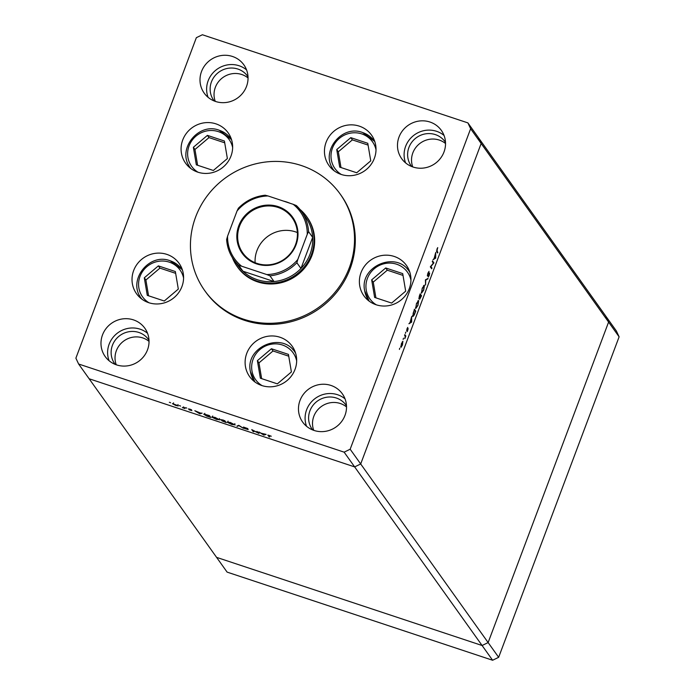 <?xml version="1.0" encoding="UTF-8"?>
<svg xmlns="http://www.w3.org/2000/svg" width="695" height="695" viewBox="0 0 695 695"><rect width="100%" height="100%" fill="white"/><g stroke="black" fill="none" stroke-linecap="round" stroke-linejoin="round"><path stroke-width="1.04" d="M227.378 158.564L224.407 141.016L207.405 135.369L193.366 147.279L196.329 164.837L213.339 170.475L227.378 158.564M224.711 142.814L208.995 137.593L194.956 149.503L197.615 165.262M194.956 149.503L193.366 147.279M208.995 137.593L207.405 135.369M336.736 149.555L339.699 167.113L356.709 172.76L370.748 160.849L367.777 143.292L350.775 137.645L336.736 149.555L338.326 151.788L340.984 167.538M368.081 145.09L352.365 139.877L338.326 151.788M352.365 139.877L350.775 137.645M385.708 267.966L371.669 279.877L374.631 297.425L391.641 303.072L405.68 291.162L402.709 273.604L385.708 267.966L387.297 270.19L373.258 282.101L375.917 297.851M403.013 275.411L387.297 270.19M373.258 282.101L371.669 279.877M271.432 348.742L257.385 360.653L260.356 378.21L277.357 383.857L291.396 371.947L288.434 354.389L271.432 348.742L273.022 350.975L258.974 362.886L261.641 378.636M288.738 356.188L273.022 350.975M258.974 362.886L257.385 360.653M144.299 277.8L147.271 295.358L164.272 301.005L178.311 289.094L175.349 271.536L158.347 265.89L144.299 277.8L145.889 280.033L148.556 295.783M175.653 273.344L159.937 268.122L145.889 280.033M159.937 268.122L158.347 265.89M467.891 122.885L478.412 137.636L481.157 143.483L478.412 137.636L605.858 316.234L608.594 322.08L488.133 642.571L350.167 449.222L470.628 128.731L467.891 122.885L202.384 34.75L196.346 37.686L75.885 358.168L78.622 364.015L344.129 452.158L350.167 449.222M470.628 128.731L608.594 322.08L605.858 316.234L616.378 330.985L619.115 336.832L498.654 657.314L492.616 660.25L482.095 645.507L216.588 557.364L482.095 645.507L488.133 642.571L482.095 645.507L354.65 466.901L360.688 463.973L481.157 143.483L360.688 463.973L354.65 466.901L344.129 452.158M492.616 660.25L227.109 572.115L89.142 378.766L354.65 466.901L89.142 378.766L78.622 364.015M237.073 266.385L237.655 267.21A42.777 41.04 -35.5 0 0 257.628 281.875A42.777 41.04 -35.5 0 0 305.678 266.75A42.777 41.04 -35.5 0 0 307.294 217.518L306.712 216.692A42.777 41.04 144.5 0 1 305.096 265.924A42.777 41.04 144.5 0 1 257.037 281.058A42.777 41.04 144.5 0 1 237.073 266.385A42.777 41.04 144.5 0 1 232.339 257.558M301.352 165.532A83.174 79.795 -35.5 0 0 207.918 194.948A83.174 79.795 -35.5 0 0 204.773 290.675A83.174 79.795 -35.5 0 0 243.597 319.187A83.174 79.795 -35.5 0 0 337.04 289.78A83.174 79.795 -35.5 0 0 340.185 194.053A83.174 79.795 -35.5 0 0 301.352 165.532M204.773 290.675L205.555 291.761A83.174 79.795 -35.5 0 0 244.379 320.282A83.174 79.795 -35.5 0 0 337.813 290.875A83.174 79.795 -35.5 0 0 340.967 195.139L340.185 194.053M148.721 302.681A26.141 25.081 -35.5 0 0 178.094 293.438A26.141 25.081 -35.5 0 0 179.084 263.353A26.141 25.081 -35.5 0 0 166.878 254.387A26.141 25.081 -35.5 0 0 137.514 263.631A26.141 25.081 -35.5 0 0 136.524 293.716A26.141 25.081 -35.5 0 0 148.721 302.681M181.838 268.392A26.141 25.081 -35.5 0 0 179.779 266.802M197.788 172.151A26.141 25.081 -35.5 0 0 227.152 162.908A26.141 25.081 -35.5 0 0 228.142 132.823A26.141 25.081 -35.5 0 0 215.936 123.858A26.141 25.081 -35.5 0 0 186.573 133.101A26.141 25.081 -35.5 0 0 185.582 163.186A26.141 25.081 -35.5 0 0 197.788 172.151M230.896 137.862A26.141 25.081 -35.5 0 0 228.846 136.272M341.158 174.436A26.141 25.081 -35.5 0 0 370.522 165.193A26.141 25.081 -35.5 0 0 371.512 135.099A26.141 25.081 -35.5 0 0 359.306 126.142A26.141 25.081 -35.5 0 0 329.943 135.386A26.141 25.081 -35.5 0 0 328.952 165.471A26.141 25.081 -35.5 0 0 341.158 174.436M374.266 140.147A26.141 25.081 -35.5 0 0 372.216 138.557M376.091 304.749A26.141 25.081 -35.5 0 0 405.454 295.505A26.141 25.081 -35.5 0 0 406.445 265.421A26.141 25.081 -35.5 0 0 394.239 256.455A26.141 25.081 -35.5 0 0 364.875 265.698A26.141 25.081 -35.5 0 0 363.885 295.783A26.141 25.081 -35.5 0 0 376.091 304.749M409.199 270.459A26.141 25.081 -35.5 0 0 407.148 268.869M261.807 385.534A26.141 25.081 -35.5 0 0 291.179 376.29A26.141 25.081 -35.5 0 0 292.169 346.206A26.141 25.081 -35.5 0 0 279.963 337.24A26.141 25.081 -35.5 0 0 250.6 346.484A26.141 25.081 -35.5 0 0 249.609 376.568A26.141 25.081 -35.5 0 0 261.807 385.534M294.923 351.244A26.141 25.081 -35.5 0 0 292.864 349.655M314.036 430.44A24.36 23.369 -35.5 0 0 341.401 421.822A24.36 23.369 -35.5 0 0 342.322 393.787A24.36 23.369 -35.5 0 0 330.95 385.438A24.36 23.369 -35.5 0 0 303.585 394.056A24.36 23.369 -35.5 0 0 302.664 422.091A24.36 23.369 -35.5 0 0 314.036 430.44M345.033 398.861A24.36 23.369 -35.5 0 0 337.579 394.725A24.36 23.369 -35.5 0 0 312.177 401.084A24.36 23.369 -35.5 0 0 306.573 426.304M215.563 101.47A24.36 23.369 -35.5 0 0 242.929 92.852A24.36 23.369 -35.5 0 0 243.849 64.817A24.36 23.369 -35.5 0 0 232.478 56.469A24.36 23.369 -35.5 0 0 205.112 65.078A24.36 23.369 -35.5 0 0 204.191 93.113A24.36 23.369 -35.5 0 0 215.563 101.47M246.56 69.891A24.36 23.369 -35.5 0 0 239.106 65.756A24.36 23.369 -35.5 0 0 213.704 72.106A24.36 23.369 -35.5 0 0 208.1 97.326M116.552 364.884A24.36 23.369 -35.5 0 0 143.917 356.266A24.36 23.369 -35.5 0 0 144.838 328.231A24.36 23.369 -35.5 0 0 133.466 319.882A24.36 23.369 -35.5 0 0 106.1 328.492A24.36 23.369 -35.5 0 0 105.18 356.535A24.36 23.369 -35.5 0 0 116.552 364.884M147.549 333.305A24.36 23.369 -35.5 0 0 140.095 329.169A24.36 23.369 -35.5 0 0 114.692 335.52A24.36 23.369 -35.5 0 0 109.098 360.748M413.047 167.026A24.36 23.369 -35.5 0 0 440.413 158.408A24.36 23.369 -35.5 0 0 441.334 130.373A24.36 23.369 -35.5 0 0 429.962 122.025A24.36 23.369 -35.5 0 0 402.596 130.634A24.36 23.369 -35.5 0 0 401.675 158.668A24.36 23.369 -35.5 0 0 413.047 167.026M444.044 135.447A24.36 23.369 -35.5 0 0 436.59 131.312A24.36 23.369 -35.5 0 0 411.188 137.662A24.36 23.369 -35.5 0 0 405.585 162.891M445.504 142.379A20.798 19.947 -35.5 0 0 445.052 141.728A20.798 19.947 -35.5 0 0 435.348 134.604A20.798 19.947 -35.5 0 0 411.987 141.954A20.798 19.947 -35.5 0 0 411.205 165.888A20.798 19.947 -35.5 0 0 411.675 166.522M445.53 143.526A20.798 19.947 -35.5 0 0 439.249 140.06A20.798 19.947 -35.5 0 0 417.608 145.455A20.798 19.947 -35.5 0 0 412.752 166.922M149.008 340.246A20.798 19.947 -35.5 0 0 148.565 339.586A20.798 19.947 -35.5 0 0 138.852 332.462A20.798 19.947 -35.5 0 0 115.492 339.812A20.798 19.947 -35.5 0 0 114.71 363.746A20.798 19.947 -35.5 0 0 115.179 364.38M149.034 341.384A20.798 19.947 -35.5 0 0 142.753 337.918A20.798 19.947 -35.5 0 0 121.112 343.313A20.798 19.947 -35.5 0 0 116.256 364.779M214.19 100.966A20.798 19.947 144.5 0 1 213.721 100.332A20.798 19.947 144.5 0 1 214.503 76.398A20.798 19.947 144.5 0 1 237.864 69.048A20.798 19.947 144.5 0 1 247.576 76.172A20.798 19.947 144.5 0 1 248.019 76.824M215.268 101.366A20.798 19.947 144.5 0 1 220.124 79.89A20.798 19.947 144.5 0 1 241.764 74.504A20.798 19.947 144.5 0 1 248.046 77.97M312.663 429.936A20.798 19.947 144.5 0 1 312.194 429.302A20.798 19.947 144.5 0 1 312.976 405.367A20.798 19.947 144.5 0 1 336.337 398.018A20.798 19.947 144.5 0 1 346.049 405.15A20.798 19.947 144.5 0 1 346.492 405.802M313.74 430.335A20.798 19.947 144.5 0 1 318.597 408.868A20.798 19.947 144.5 0 1 340.237 403.482A20.798 19.947 144.5 0 1 346.518 406.94M258.036 432.855L256.968 431.352L259.018 433.489L252.728 430.257L253.805 431.76L253.11 431.526L251.746 429.614L258.036 432.855L258.219 432.368M243.476 427.06L247.872 428.615L244.11 427.442L248.202 429.597L244.353 428.415L247.516 429.371L243.389 427.112M238.75 425.305L243.459 428.329L239.089 425.722L236.865 426.139L238.75 425.305M235.092 424.81L231.826 424.506L227.03 422.143L230.332 422.473L235.153 425.019M219.733 419.711L216.466 419.406L211.671 417.043L214.972 417.374L219.794 419.919M202.123 413.143L199.847 413.846L194.835 410.728L200.638 413.117L202.123 413.143M169.858 402.414L169.354 402.309M170.614 402.787L170.162 402.527M172.577 403.613L178.302 405.767L175.913 405.524L172.447 403.691M178.302 405.767L177.885 406.002L178.059 405.541M179.805 405.715L179.301 405.611M180.561 406.089L180.109 405.828M183.315 406.905L185 408.53L182.325 407.618L183.871 407.809L183.315 406.905M186.008 407.774L185.504 407.67M186.764 408.147L186.312 407.887M191.846 410.536L189.109 409.755L191.168 410.319L188.415 408.886L191.507 409.746L189.101 409.103L191.872 410.623M190.569 410.259L191.177 410.354M189.97 409.094L189.101 409.103M203.904 414.055L209.412 415.567L210.776 417.478L206.736 416.079L203.704 414.177M220.689 419.537L224.772 420.666L226.136 422.577L221.861 420.796L222.452 420.684L220.593 419.589M221.913 420.631L222.496 420.562M266.124 434.392L263.848 435.096L258.835 431.969L261.155 433.211L266.124 434.392M268.088 435.096L271.267 436.225L268.644 435.713L269.556 436.99L267.801 435.139M269.408 435.444L268.644 435.713M433.359 263.127L432.281 261.624L432.542 260.929L433.906 262.849L430.874 266.559L431.942 268.062L431.682 268.757L430.318 266.845L433.359 263.127M427.399 275.976L427.851 273.265L429.032 271.345L427.66 275.289L429.666 272.987L429.267 275.324L428.268 277.053L429.406 273.682L427.46 276.028M427.347 275.185L427.894 275.203M429.406 273.682L428.798 273.865M425.436 279.842L428.059 278.408L425.74 280.198L425.575 285.011L425.436 279.842M422.247 288.182L424.48 285.124L423.707 290.128L421.448 293.212L422.247 288.182M416.47 303.55L418.703 300.492L417.93 305.496L415.68 308.58L416.47 303.55M411.666 316.486L411.622 322.141L408.921 323.774L410.067 322.506L411.666 316.486M399.556 348.621L399.86 348.126M399.486 348.838L399.425 349.42M402.813 341.332L402.474 345.05L400.867 347.222L401.441 343.599L402.944 341.332M400.746 346.701L401.51 346.953L400.867 347.222M403.3 338.673L403.595 338.178M403.222 338.891L403.169 339.473M404.594 335.303L404.846 334.608L405.845 336.006L404.829 338.647L405.22 336.371L404.594 335.303M405.593 332.566L405.889 332.071M405.515 332.783L405.463 333.365M408.139 328.527L407.313 331.602L408.017 329.274L406.679 330.855L407.009 328.805L407.748 327.388L406.931 330.16L408.017 328.613M412.7 316.434L414.402 309.197L415.766 311.108L414.22 315.026L412.873 316.581M419.398 295.914L420.18 293.829L421.544 295.74L419.719 299.206L419.763 297.912L418.859 298.902L419.398 295.914M435.73 252.459L435.687 258.114L432.985 259.748L434.132 258.479L435.73 252.459M437.007 249.479L437.607 252.997L436.686 251.703L437.737 247.611L436.825 249.418M252.641 378.358A26.141 25.081 -35.5 0 0 253.475 380.817M366.917 297.573A26.141 25.081 -35.5 0 0 367.759 300.031M331.984 167.26A26.141 25.081 -35.5 0 0 332.827 169.719M188.623 164.976A26.141 25.081 -35.5 0 0 189.457 167.434M139.556 295.505A26.141 25.081 -35.5 0 0 140.39 297.964M400.754 346.414L401.206 346.596L400.754 346.449M401.397 343.712L401.128 346.536L402.353 344.876L402.787 342.096L402.266 341.888M402.787 342.096L401.571 343.773M404.864 335.685L405.845 336.006M411.119 321.863L411.657 322.046M411.006 321.933L411.622 322.141M410.345 322.332L411.37 321.716L411.379 319.587L410.154 322.272M414.785 310.787L415.766 311.108M412.517 315.599L414.237 314.453L415.367 311.603L414.281 310.083L413.16 313.21L413.091 315.851L412.517 315.66M415.506 307.746L416.062 307.989L415.506 307.807M416.435 303.654L415.94 307.885L417.773 305.331L418.451 301.178L417.799 300.909M418.451 301.178L416.626 303.715M419.502 295.636L419.163 298.251L420.562 295.427L421.544 295.74M420.788 297.173L420.701 295.627L419.667 298.433L420.788 297.173M419.867 294.654L419.693 295.696M420.562 295.427L420.058 294.715M421.283 292.378L421.83 292.621L421.283 292.439M422.213 288.286L421.709 292.526L423.55 289.963L424.219 285.819L423.576 285.549M424.219 285.819L422.395 288.347M427.078 278.912L427.781 279.147M432.924 262.519L433.906 262.849M433.072 262.727L433.854 262.988M430.961 267.74L431.942 268.062M435.183 257.845L435.722 258.019M435.07 257.914L435.687 258.114M434.41 258.314L435.444 257.689L435.444 255.569L434.219 258.245M436.886 251.981L437.867 252.302M173.177 404.064L177.607 405.533L173.177 404.064L173.559 402.857M177.694 405.298L178.059 404.551M184.496 407.817L184.314 408.295M184.349 407.609L184.166 408.095M184.088 407.244L183.871 407.809M200.047 413.299L199.847 413.846M199.925 413.343L199.743 413.812M197.658 412.283L199.535 413.464L200.403 413.195L197.71 412.144M209.942 417.052L208.856 415.532L204.46 414.628L209.404 416.87L210.125 416.566M204.816 413.351L204.46 414.628M212.357 417.269L216.293 419.198L219.047 419.485L215.146 417.582L212.357 417.269L212.722 416.01M219.142 419.215L219.507 418.555M224.372 421.839L225.302 422.152L224.867 421.535L222.548 421.014L224.372 421.839M225.484 421.665L225.302 422.152M222.939 419.858L222.548 421.014M225.05 421.057L224.867 421.535M224.268 421.187L224.728 421.344L224.224 420.631L221.314 419.928L224.268 421.187M224.911 420.857L224.728 421.344M227.717 422.369L231.652 424.298L234.406 424.584L230.505 422.673L227.717 422.369L228.082 421.101M234.51 424.315L234.867 423.655M237.864 425.696L237.603 426.382M253.293 431.048L253.11 431.526M264.048 434.549L263.848 435.096M263.926 434.584L263.744 435.061M261.659 433.524L263.535 434.705L264.404 434.436L261.711 433.393M269.043 436.278L268.869 436.755M278.182 206.615A31.014 29.755 144.5 0 1 296.044 244.77A31.014 29.755 144.5 0 1 256.646 263.909A31.014 29.755 144.5 0 1 238.776 225.753A31.014 29.755 144.5 0 1 278.182 206.615M257.011 263.414A30.302 29.068 -35.5 0 0 291.049 252.702A30.302 29.068 -35.5 0 0 292.195 217.822A30.302 29.068 -35.5 0 0 278.043 207.44A30.302 29.068 -35.5 0 0 244.006 218.152A30.302 29.068 -35.5 0 0 242.868 253.023A30.302 29.068 -35.5 0 0 257.011 263.414M297.364 232.556A30.302 29.068 -35.5 0 0 295.471 231.852A30.302 29.068 -35.5 0 0 255.108 262.71M283.508 201.098A42.777 41.04 144.5 0 1 286.748 202.028A42.777 41.04 144.5 0 1 289.885 203.218M241.608 266.202L238.845 265.49A41.587 39.893 144.5 0 1 233.755 259.687L237.846 265.421A41.587 39.893 -35.5 0 0 242.946 271.224A41.587 39.893 -35.5 0 0 257.263 279.685A41.587 39.893 -35.5 0 0 274.047 281.553A41.587 39.893 -35.5 0 0 300.961 268.487L312.654 237.36A41.587 39.893 -35.5 0 0 305.548 217.109L301.456 211.376A41.587 39.893 144.5 0 1 308.563 231.626L307.26 234.302A40.397 38.755 -35.5 0 0 293.221 204.321L268.009 195.955A40.397 38.755 -35.5 0 0 237.038 210.993L227.56 236.213A40.397 38.755 -35.5 0 0 241.608 266.202L266.81 274.568A40.397 38.755 -35.5 0 0 297.781 259.522L307.26 234.302M297.781 259.522L296.869 262.745L300.961 268.487A41.587 39.893 -35.5 0 0 312.654 237.36L308.563 231.626M238.845 265.49L242.946 271.224L274.047 281.553L269.955 275.819L266.81 274.568M299.901 209.343A42.777 41.04 144.5 0 1 306.712 216.692M293.221 204.321L296.365 205.572A41.587 39.893 144.5 0 1 301.456 211.376L296.365 205.572M265.255 195.252L265.29 195.208C254.744 196.32 245.735 200.707 238.255 208.352L238.35 208.318A41.587 39.893 144.5 0 1 265.255 195.252L268.009 195.955M237.038 210.993L238.35 208.318M226.648 239.436L226.631 239.367C227.1 246.855 229.472 253.623 233.755 259.687A41.587 39.893 144.5 0 1 226.648 239.436L227.56 236.213M619.115 336.832L608.594 322.08L488.133 642.571L498.654 657.314M232.643 147.549A23.048 22.11 -35.5 0 0 218.378 131.633A23.048 22.11 -35.5 0 0 190.056 143.63A23.048 22.11 -35.5 0 0 198.04 172.238M219.342 130.312A24.95 23.934 144.5 0 1 230.992 138.87A24.95 23.934 144.5 0 1 231.539 139.66M190.943 168.624A24.95 23.934 144.5 0 1 190.369 167.851L190.89 168.581M376.012 149.825A23.048 22.11 -35.5 0 0 361.748 133.909A23.048 22.11 -35.5 0 0 333.426 145.907A23.048 22.11 -35.5 0 0 341.41 174.514M334.312 170.9A24.95 23.934 144.5 0 1 333.739 170.136C319.544 152.483 341.419 124.11 362.651 132.545L374.362 141.146A24.95 23.934 144.5 0 1 374.909 141.936M362.712 132.589A24.95 23.934 144.5 0 1 374.362 141.146L374.883 141.876M410.945 280.137A23.048 22.11 -35.5 0 0 384.526 263.64A23.048 22.11 -35.5 0 0 366.239 290.041A23.048 22.11 -35.5 0 0 376.342 304.836M409.815 272.197L409.294 271.458A24.95 23.934 144.5 0 1 409.833 272.258M369.245 301.222A24.95 23.934 144.5 0 1 368.671 300.448A24.95 23.934 144.5 0 1 364.701 290.858M296.669 360.922A23.048 22.11 -35.5 0 0 270.251 344.416A23.048 22.11 -35.5 0 0 251.955 370.826A23.048 22.11 -35.5 0 0 262.067 385.612M295.54 352.973L295.019 352.243A24.95 23.934 144.5 0 1 295.557 353.034M254.969 381.998A24.95 23.934 144.5 0 1 254.396 381.234A24.95 23.934 144.5 0 1 250.417 371.643M183.584 278.07A23.048 22.11 -35.5 0 0 169.311 262.154A23.048 22.11 -35.5 0 0 140.998 274.16A23.048 22.11 -35.5 0 0 148.982 302.759M141.884 299.145A24.95 23.934 144.5 0 1 141.311 298.381C127.107 280.728 148.991 252.355 170.223 260.79L181.934 269.391A24.95 23.934 144.5 0 1 182.472 270.19M170.284 260.834A24.95 23.934 144.5 0 1 181.934 269.391L182.455 270.12M436.469 250.869L436.964 251.034M296.869 262.745A41.587 39.893 144.5 0 1 269.955 275.819M231.513 139.599L219.281 130.26C198.049 121.834 176.174 150.207 190.369 167.851M334.26 170.866L333.739 170.136M409.294 271.458C396.081 250.435 359.08 266.506 364.675 290.797L369.193 301.178M295.019 352.243C281.805 331.211 244.805 347.283 250.4 371.582L254.917 381.963M141.832 299.111L141.311 298.381"/></g></svg>
